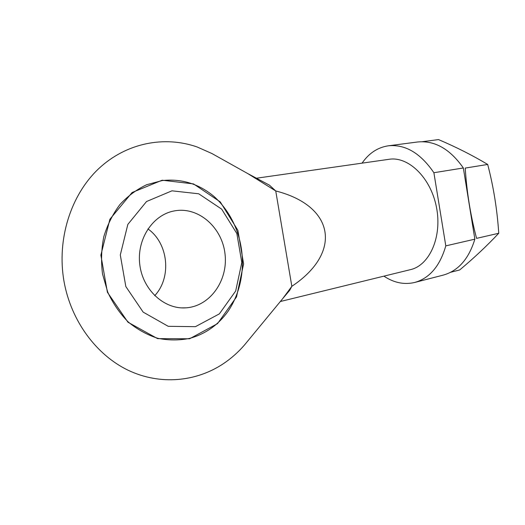 <?xml version="1.0" encoding="UTF-8"?>
<svg xmlns="http://www.w3.org/2000/svg" width="525" height="525" viewBox="0 0 525 525"><rect width="100%" height="100%" fill="white"/><g stroke="black" fill="none" stroke-linecap="round" stroke-linejoin="round"><path stroke-width="0.79" d="M362.06 163.15C368.898 153.221 377.646 147.446 388.29 145.812C405.267 144.119 420.466 153.083 433.886 172.718L445.797 245.871C439.943 266.077 429.575 278.27 414.704 282.457C404.217 284.911 393.947 282.811 383.9 276.15M256.436 178.218L389.097 159.292C408.411 156.122 430.887 177.791 436.485 207.375C442.312 236.913 429.535 265.394 410.425 269.653L280.521 301.468M433.886 172.718L463.345 167.98C449.958 148.929 434.674 140.267 417.5 141.999L388.29 145.812M445.797 245.871L474.856 239.164C468.825 258.904 458.279 270.887 443.231 275.113L414.704 282.457M474.856 239.164L463.345 167.98M247.78 173.591L269.489 185.187L275.737 190.949L247.721 173.558L211.903 153.523L197.144 146.98C164.574 135.555 126.263 142.702 98.457 168.893C70.777 195.103 56.582 239.452 64.03 281.518C71.098 321.064 96.502 355.123 128.31 370.328C160.243 385.442 196.219 381.813 223.387 363.687C231.276 358.398 238.35 352.111 244.624 344.827L282.647 298.712L291.841 286.309L289.787 290.194L282.785 298.528M291.841 286.309C342.458 252.597 334.799 205.977 275.737 190.949L291.841 286.309M162.192 180.574L146.672 184.721C136.73 189.44 127.805 196.055 119.903 204.566C112.822 214.029 107.468 224.7 103.838 236.585C101.358 248.896 100.925 261.378 102.532 274.017L107.723 292.11C112.98 303.47 119.805 313.412 128.185 321.93C137.248 329.398 147.079 334.845 157.657 338.264C168.407 340.436 179.025 340.489 189.512 338.415C205.275 334.103 218.098 325.093 228.001 311.391C251.738 276.176 245.543 225.035 214.082 196.507C198.778 183.77 181.479 178.461 162.192 180.574M171.957 190.824L198.719 193.791L221.675 209.14L236.86 233.559L241.802 262.546L235.679 291.014L219.352 313.884L195.431 326.668L168.21 326.307L143.161 312.126L125.829 286.552L120.297 254.966L127.838 224.405L146.521 201.528L171.957 190.824M147.919 228.9C168.42 243.285 171.905 277.351 154.711 295.68M175.396 210.728C199.205 206.889 222.344 227.955 225.048 254.198C228.158 280.396 210.197 306.2 186.119 307.827C164.443 309.632 142.728 290.017 139.775 264.554C136.559 239.124 152.926 214.627 174.372 210.906L175.396 210.728M498.75 233.257L476.575 238.37C470.577 215.742 466.791 192.314 465.216 168.079L487.692 164.45C493.507 186.729 497.195 209.665 498.75 233.257C487.161 245.641 474.141 257.873 459.69 269.955L450.66 272.272M422.297 141.704L438.513 139.578C456.225 147.118 472.618 155.413 487.692 164.45M162.14 180.213L193.508 183.901L220.257 201.902L237.871 230.291L243.607 263.891L236.512 296.94L217.534 323.636L189.584 338.776L157.585 338.632L127.969 322.225L107.402 292.267L100.872 255.117L109.909 219.22L132.116 192.511L162.14 180.213M174.372 210.906L173.611 211.05M186.119 307.827L181.663 307.88"/></g></svg>
